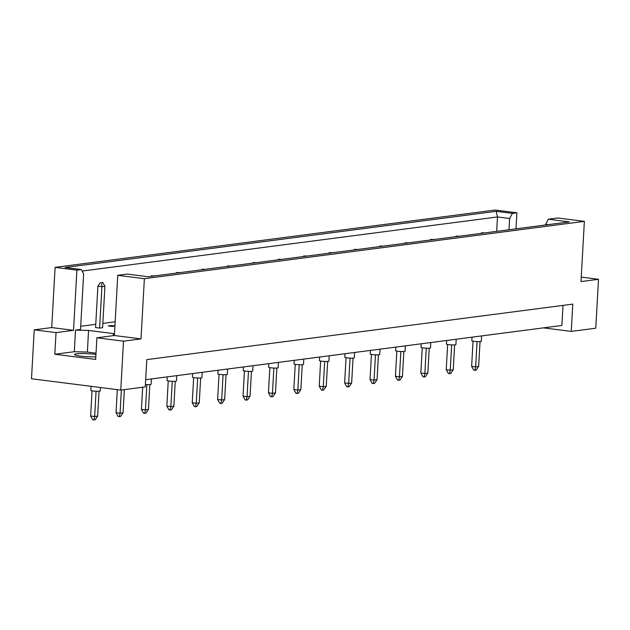 <?xml version="1.0" encoding="UTF-8"?>
<svg xmlns="http://www.w3.org/2000/svg" width="630" height="630" viewBox="0 0 630 630"><rect width="100%" height="100%" fill="white"/><g stroke="black" fill="none" stroke-linecap="round" stroke-linejoin="round"><path stroke-width="0.94" d="M95.823 356.871A13.277 1.528 -176.8 0 1 80.75 356.123A13.277 1.528 -176.8 0 1 74.49 354.469A13.277 1.528 -176.8 0 1 81.349 353.517A13.277 1.528 -176.8 0 1 94.752 354.296A13.277 1.528 -176.8 0 1 95.957 354.462M545.438 225.005L548.289 219.216L557.747 217.988L584.364 221.358L581.002 281.571L598.5 279.287L581.254 277.098M80.703 326.277L95.76 324.316M102.84 323.395L115.156 321.788M114.463 334.199L113.345 333.585L88.57 330.443L75.529 330.073L80.53 329.419L83.632 273.995L81.357 269.545L65.126 267.49L496.196 211.326L512.426 213.381L516.891 212.798L495.093 210.034L55.101 267.364L76.899 270.128L81.357 269.545M114.92 325.978L111.282 325.521L108.281 325.907L112.305 326.419L114.912 326.08M99.603 328.072L101.918 286.682L97.894 286.17L95.579 327.561L99.603 328.072L102.603 327.679L104.919 286.288L101.918 286.682L101.58 282.618L102.777 282.461L101.58 282.618M34.233 329.844L56.031 332.616L73.529 330.333L51.731 327.568L34.233 329.844L31.5 378.764L120.771 390.088L145.27 386.899L146.798 359.62L572.788 304.117L571.268 331.396L595.767 328.206L598.5 279.287M548.289 219.216L569.339 221.886L148.27 276.751L127.213 274.074L117.755 275.31L144.372 278.688L584.364 221.358M96.028 353.178L87.365 352.075L74.324 351.705L54.818 354.249L95.681 359.431L96.886 337.798L123.511 341.169L141.01 338.893L114.384 335.514L117.755 275.31M141.01 338.893L144.372 278.688M73.529 330.333L76.899 270.128M51.731 327.568L55.101 267.364M515.994 228.84L516.891 212.798M54.818 354.249L56.031 332.616M123.511 341.169L120.771 390.088M543.454 327.868L571.268 331.396M96.886 337.798L114.384 335.514M562.999 305.392L561.881 325.466L145.68 379.693M496.668 231.352L497.48 216.956L82.136 271.065M508.993 229.753L509.623 218.492L497.48 216.956L496.196 211.326M512.426 213.381L509.623 218.492M548.084 224.658L545.478 224.327M74.324 351.705L75.529 330.073M87.365 352.075L88.57 330.443M113.227 335.664L113.345 333.585M111.282 325.521L111.242 326.285M481.596 335.932L481.296 341.279A4.741 0.543 -176.8 0 1 478.847 341.618A4.741 0.543 -176.8 0 1 474.059 341.342A4.741 0.543 -176.8 0 1 471.831 340.751L472.027 337.176M477.067 341.586L475.65 366.865L478.65 366.471L480.044 341.578M473.035 341.184L471.634 366.353L475.65 366.865L474.894 370.322L473.768 370.18L471.634 366.353M478.65 366.471L476.091 370.164L474.894 370.322M483.777 232.824L481.446 232.84L483.887 233.021M481.068 233.391L481.446 232.84M456.199 339.239L455.899 344.586A4.741 0.543 -176.8 0 1 453.45 344.925A4.741 0.543 -176.8 0 1 448.662 344.649A4.741 0.543 -176.8 0 1 446.426 344.059L446.631 340.483M451.663 344.893L450.253 370.172L453.253 369.779L454.647 344.886M447.639 344.492L446.229 369.66L450.253 370.172L449.497 373.637L448.371 373.488L446.229 369.66M453.253 369.779L450.694 373.48L449.497 373.637M458.372 236.132L456.049 236.148L458.483 236.329M455.663 236.699L456.049 236.148M430.794 342.547L430.495 347.894A4.741 0.543 -176.8 0 1 428.053 348.232A4.741 0.543 -176.8 0 1 423.265 347.957A4.741 0.543 -176.8 0 1 421.029 347.366L421.226 343.791M426.266 348.201L424.856 373.48L427.857 373.094L429.243 348.193M422.242 347.799L420.832 372.968L424.856 373.48L424.092 376.945L422.966 376.803L420.832 372.968M427.857 373.094L425.297 376.787L424.092 376.945M432.975 239.439L430.652 239.455L433.086 239.636M430.266 240.006L430.652 239.455M405.397 345.854L405.098 351.201A4.741 0.543 -176.8 0 1 402.649 351.548A4.741 0.543 -176.8 0 1 397.861 351.264A4.741 0.543 -176.8 0 1 395.632 350.674L395.829 347.099M400.869 351.509L399.452 376.787L402.452 376.401L403.846 351.501M396.837 351.107L395.435 376.283L399.452 376.787L398.695 380.252L397.569 380.111L395.435 376.283M402.452 376.401L399.892 380.095L398.695 380.252M407.578 242.755L405.248 242.763L407.689 242.952M404.87 243.314L405.248 242.763M380 349.162L379.701 354.517A4.741 0.543 -176.8 0 1 377.252 354.855A4.741 0.543 -176.8 0 1 372.464 354.572A4.741 0.543 -176.8 0 1 370.227 353.981L370.432 350.414M375.464 354.824L374.055 380.103L377.055 379.709L378.449 354.808M371.44 354.422L370.03 379.591L374.055 380.103L373.299 383.56L372.173 383.418L370.03 379.591M377.055 379.709L374.496 383.402L373.299 383.56M382.174 246.062L379.851 246.07L382.284 246.259M379.465 246.629L379.851 246.07M354.595 352.477L354.296 357.824A4.741 0.543 -176.8 0 1 351.855 358.163A4.741 0.543 -176.8 0 1 347.067 357.887A4.741 0.543 -176.8 0 1 344.83 357.297L345.027 353.721M350.067 358.131L348.658 383.41L351.658 383.016L353.044 358.123M346.043 357.73L344.634 382.898L348.658 383.41L347.894 386.867L346.768 386.725L344.634 382.898M351.658 383.016L349.099 386.718L347.894 386.867M356.777 249.37L354.446 249.386L356.887 249.567M354.068 249.937L354.446 249.386M329.199 355.785L328.899 361.132A4.741 0.543 -176.8 0 1 326.45 361.47A4.741 0.543 -176.8 0 1 321.662 361.195A4.741 0.543 -176.8 0 1 319.434 360.604L319.63 357.029M324.67 361.439L323.253 386.718L326.253 386.324L327.647 361.431M320.639 361.037L319.237 386.206L323.253 386.718L322.497 390.183L321.371 390.033L319.237 386.206M326.253 386.324L323.694 390.025L322.497 390.183M331.38 252.677L329.049 252.693L331.49 252.874M328.671 253.244L329.049 252.693M303.802 359.092L303.502 364.439A4.741 0.543 -176.8 0 1 301.053 364.778A4.741 0.543 -176.8 0 1 296.265 364.502A4.741 0.543 -176.8 0 1 294.029 363.912L294.234 360.336M299.266 364.746L297.856 390.025L300.856 389.639L302.25 364.738M295.242 364.345L293.832 389.513L297.856 390.025L297.1 393.49L295.974 393.348L293.832 389.513M300.856 389.639L298.297 393.333L297.1 393.49M305.975 255.985L303.652 256L306.086 256.19M303.266 256.552L303.652 256M278.397 362.4L278.098 367.755A4.741 0.543 -176.8 0 1 275.656 368.093A4.741 0.543 -176.8 0 1 270.868 367.81A4.741 0.543 -176.8 0 1 268.632 367.219L268.829 363.652M273.869 368.054L272.459 393.333L275.46 392.947L276.846 368.046M269.845 367.66L268.435 392.829L272.459 393.333L271.695 396.798L270.569 396.656L268.435 392.829M275.46 392.947L272.9 396.64L271.695 396.798M280.578 259.3L278.247 259.308L280.689 259.497M277.869 259.859L278.247 259.308M253 365.707L252.701 371.062A4.741 0.543 -176.8 0 1 250.252 371.401A4.741 0.543 -176.8 0 1 245.464 371.125A4.741 0.543 -176.8 0 1 243.227 370.534L243.432 366.959M248.472 371.369L247.055 396.648L250.055 396.254L251.449 371.361M244.44 370.968L243.038 396.136L247.055 396.648L246.298 400.105L245.172 399.963L243.038 396.136M250.055 396.254L247.495 399.948L246.298 400.105M255.174 262.608L252.85 262.623L255.292 262.805M252.472 263.175L252.85 262.623M227.603 369.022L227.304 374.37A4.741 0.543 -176.8 0 1 224.855 374.708A4.741 0.543 -176.8 0 1 220.067 374.433A4.741 0.543 -176.8 0 1 217.83 373.842L218.035 370.267M223.067 374.677L221.658 399.955L224.658 399.562L226.052 374.669M219.043 374.275L217.633 399.444L221.658 399.955L220.902 403.413L219.775 403.271L217.633 399.444M224.658 399.562L222.099 403.263L220.902 403.413M229.777 265.915L227.454 265.931L229.887 266.112M227.068 266.482L227.454 265.931M202.198 372.33L201.899 377.677A4.741 0.543 -176.8 0 1 199.45 378.016A4.741 0.543 -176.8 0 1 194.67 377.74A4.741 0.543 -176.8 0 1 192.434 377.149L192.63 373.574M197.67 377.984L196.261 403.263L199.261 402.869L200.647 377.976M193.646 377.583L192.237 402.751L196.261 403.263L195.497 406.728L194.371 406.586L192.237 402.751M199.261 402.869L196.702 406.57L195.497 406.728M204.38 269.223L202.049 269.238L204.49 269.419M201.671 269.79L202.049 269.238M176.802 375.637L176.502 380.985A4.741 0.543 -176.8 0 1 174.053 381.331A4.741 0.543 -176.8 0 1 169.265 381.048A4.741 0.543 -176.8 0 1 167.029 380.457L167.233 376.882M172.273 381.292L170.856 406.57L173.856 406.185L175.25 381.284M168.241 380.89L166.84 406.066L170.856 406.57L170.1 410.035L168.974 409.894L166.84 406.066M173.856 406.185L171.297 409.878L170.1 410.035M178.975 272.53L176.652 272.546L179.085 272.735M176.274 273.097L176.652 272.546M151.405 378.945L151.106 384.3A4.741 0.543 -176.8 0 1 145.404 384.513M146.869 384.599L145.459 409.886L148.459 409.492L149.853 384.591M142.671 387.237L141.435 409.374L145.459 409.886L144.703 413.343L143.577 413.201L141.435 409.374M148.459 409.492L145.9 413.185L144.703 413.343M153.578 275.845L151.255 275.853L153.689 276.042M150.869 276.405L151.255 275.853M121.354 390.009L120.062 413.193L123.063 412.8L124.354 389.623M117.322 389.655L116.038 412.681L120.062 413.193L119.298 416.651L118.172 416.509L116.038 412.681M123.063 412.8L120.503 416.501L119.298 416.651M100.493 387.513L100.304 390.915A4.741 0.543 -176.8 0 1 97.855 391.254A4.741 0.543 -176.8 0 1 93.067 390.978A4.741 0.543 -176.8 0 1 90.83 390.387L91.059 386.324M96.075 391.222L94.657 416.501L97.658 416.107L99.052 391.214M92.043 390.82L90.641 415.989L94.657 416.501L93.901 419.966L92.775 419.816L90.641 415.989M97.658 416.107L95.099 419.808L93.901 419.966M97.894 286.17L100.454 282.476M102.777 282.461L104.919 286.288"/></g></svg>
